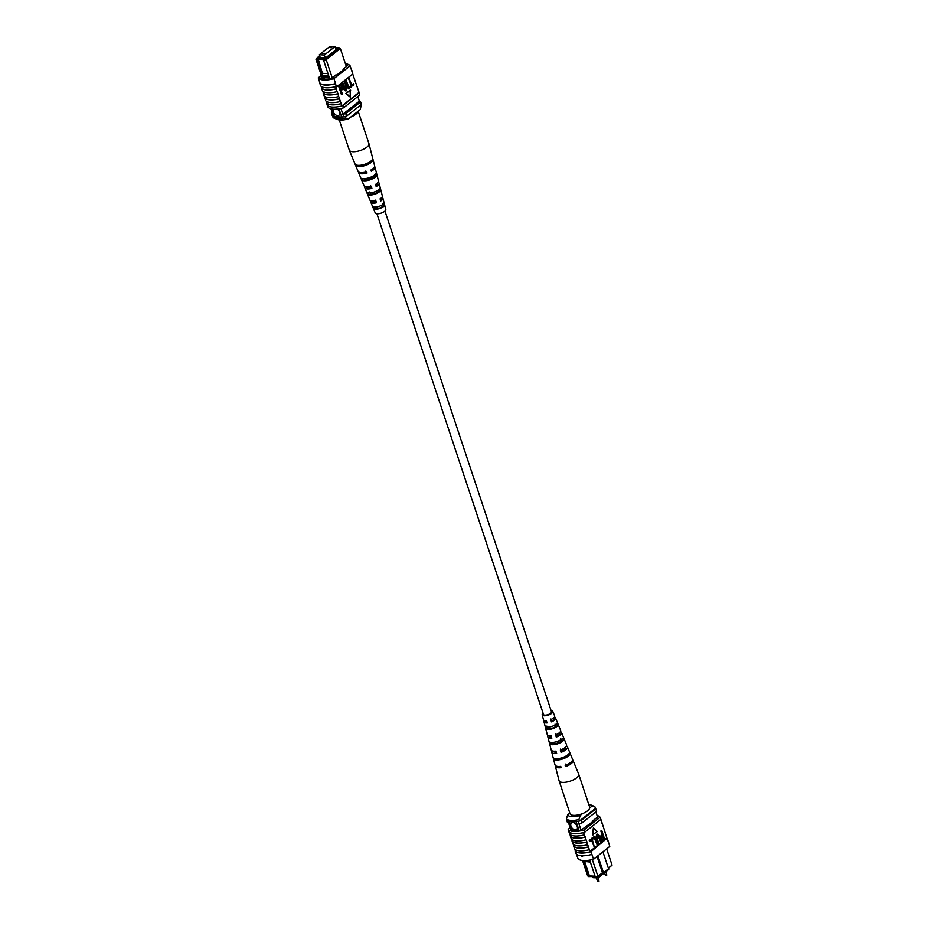 <?xml version="1.0" encoding="UTF-8"?>
<svg xmlns="http://www.w3.org/2000/svg" width="928" height="928" viewBox="0 0 928 928"><rect width="100%" height="100%" fill="white"/><g stroke="black" fill="none" stroke-linecap="round" stroke-linejoin="round"><path stroke-width="1.39" d="M376.93 213.765L543.506 714.49A4.211 1.578 -18.4 0 0 544.968 715.163A4.211 1.578 -18.4 0 0 549.457 714.05A4.211 1.578 -18.4 0 0 551.499 711.834L384.934 211.108M597.702 876.821L598.061 877.9L608.687 869.501L608.478 868.875M598.061 877.9L593.05 877.656L592.609 876.357M577.216 826.419A4.211 2.714 -128.3 0 0 571.462 822.95A4.211 2.714 -128.3 0 0 570.94 826.106A4.211 2.714 -128.3 0 0 576.694 829.562A4.211 2.714 -128.3 0 0 577.216 826.419M571.474 822.95A4.211 2.714 -128.3 0 0 570.964 826.094A4.211 2.714 -128.3 0 0 576.706 829.562M583.306 860.569L583.526 861.254L590.162 861.578L589.674 860.117M590.382 862.1L583.515 861.254L588.607 876.554L587.656 875.812L582.564 860.511M590.162 861.578L595.3 876.879L597.91 876.322L602.458 872.714L603.502 872.772L608.559 868.77L602.922 851.823M592.331 859.548L597.91 876.322L595.3 876.879M595.173 876.484L588.607 876.554M608.327 868.074L612.062 865.116L608.432 868.399M608.559 868.77L597.818 876.798M581.032 830.073L578.121 821.315M579.281 831.082L576.149 821.651M572.066 831.024L568.887 821.466M570.801 829.632L567.971 821.129M597.562 817.046L595.869 811.942M597.864 855.825L603.629 873.086M597.052 856.474L602.585 873.028M612.062 865.116L606.657 848.876M595.3 808.485A16.6 6.229 161.6 0 1 595.799 808.868L596.623 811.339L581.798 823.078A16.855 6.334 161.6 0 1 578.898 823.635M581.798 823.078L580.974 820.607A16.855 6.334 161.6 0 1 579.594 820.897M568.644 823.136A16.855 6.334 161.6 0 1 567.391 822.359L566.695 819.795M595.799 808.868L580.974 820.607M584.756 861.822L589.431 875.904L595.068 876.183M590.185 876.241L589.431 875.904M589.732 807.894L592.018 806.084A12.644 4.744 -18.4 0 0 590.452 804.773A12.644 4.744 -18.4 0 0 588.735 804.344M567.692 814.772A12.644 4.744 -18.4 0 0 580.244 815.399L578.944 819.54L579.443 821.025A15.451 5.8 161.6 0 1 566.892 820.398L566.393 818.925L567.692 814.772L569.838 813.079M578.944 819.54A15.451 5.8 161.6 0 1 566.393 818.925M590.452 804.773L593.572 806.026A15.451 5.8 161.6 0 1 594.964 806.873L595.451 808.358L579.443 821.025M594.964 806.873L592.018 806.084M580.244 815.399L582.529 813.589M581.566 856.231L582.61 856.277L581.566 856.231L581.879 855.639M576.462 854.12L577.889 858.435A16.855 6.334 161.6 0 0 593.584 859.212L609.766 846.417L607.411 838.61A17.11 6.426 -18.4 0 0 606.854 837.996L602.272 823.507A17.11 6.426 -18.4 0 0 601.912 823.171M602.272 823.507L600.787 819.064A17.11 6.426 -18.4 0 0 600.602 818.867M593.584 859.212L590.858 851.707A17.11 6.426 161.6 0 1 575.151 850.93L575.348 850.779A16.855 6.334 -18.4 0 0 591.032 851.556L607.051 838.262A16.855 6.334 -18.4 0 0 606.842 837.984L590.034 851.289A16.855 6.334 -18.4 0 0 590.869 851.057M590.034 851.289L588.364 846.986A17.11 6.426 161.6 0 1 573.724 846.266L573.33 844.387M575.348 850.779L575.186 850.292A16.855 6.334 161.6 0 0 575.383 850.57L574.977 849.329M594.43 847.473L591.89 839.828L589.524 841.267L589.187 840.246L592.006 838.46L594.43 847.473L591.484 840.153M597.261 845.222L594.72 837.59L592.366 839.016L592.029 838.007L594.848 836.221L597.261 845.222L594.314 837.914M598.49 844.26L596.832 839.283L596.982 834.376C598.305 833.994 599.198 834.887 599.662 837.044L601.321 842.021L600.857 842.38L599.21 837.392L597.354 835.362L597.296 838.912L598.943 843.888L597.968 844.236L596.31 839.26L596.46 834.353L597.458 834.133M600.857 842.38L598.688 837.369L596.832 835.339M600.834 831.036L601.82 830.699L604.696 839.353L602.562 840.826L600.578 839.005L601.054 835.258L601.994 834.516L600.834 831.036L601.82 830.699M593.375 827.88L592.528 834.864L597.261 831.558L593.375 827.88L593.05 834.887M573.91 846.116A16.855 6.334 -18.4 0 0 588.549 846.846L587.621 844.77A17.11 6.426 161.6 0 1 572.982 844.039L572.263 841.174A16.855 6.334 -18.4 0 0 586.902 841.905L585.081 837.102A17.11 6.426 161.6 0 1 570.43 836.383L570.036 834.504M586.902 841.905L586.716 842.044A17.11 6.426 161.6 0 1 572.077 841.325M587.621 844.77L586.716 842.044M583.596 832.66L583.782 832.509A16.855 6.334 -18.4 0 1 569.142 831.79L568.957 831.94A17.11 6.426 -18.4 0 0 583.596 832.66L584.338 834.887A17.11 6.426 161.6 0 1 569.688 834.156L568.957 831.94M570.616 836.232A16.855 6.334 -18.4 0 0 585.266 836.963L584.338 834.887M572.263 841.174L571.683 839.446M585.986 839.828A17.11 6.426 161.6 0 1 571.335 839.098L570.43 836.383M589.268 849.712A17.11 6.426 161.6 0 1 574.629 848.981L573.724 846.266M575.151 850.93L576.056 853.644A17.11 6.426 -18.4 0 0 591.762 854.421L591.936 854.27M590.858 851.707L591.762 854.421M597.04 815.48A16.855 6.334 161.6 0 1 600.068 817.266L600.799 819.482L584.628 832.288L583.886 830.061A16.855 6.334 161.6 0 1 568.191 829.284L568.934 831.511A16.855 6.334 -18.4 0 0 569.142 831.79M584.628 832.288A16.855 6.334 161.6 0 1 583.782 832.509M607.214 838.761L608.118 841.476M600.068 817.266L583.886 830.061M568.191 829.284L570.175 827.73M579.049 830.374A16.855 6.334 161.6 0 1 570.639 829.551L570.755 829.47M593.178 821.396L592.946 820.7L593.99 820.758L581.102 830.061M597.528 816.953A16.855 6.334 161.6 0 1 597.62 817L592.946 820.7M602.562 840.826L601.1 839.028L601.576 835.281L602.516 834.55L601.356 831.07M602.852 835.56L601.889 836.314L601.541 838.61L602.945 839.457L603.896 838.703L602.852 835.56M602.376 839.736L603.374 838.68L602.446 835.884M597.203 834.075L596.46 834.353M592.888 839.051L592.029 838.007M592.551 838.03L594.848 836.221M590.046 841.29L589.187 840.246M589.709 840.281L592.006 838.46M555.35 765.519A9.292 3.492 -18.4 0 0 555.35 766.215L559.05 780.645A10.347 3.886 -18.4 0 0 559.085 780.75A10.347 3.886 -18.4 0 0 567.913 781.805A10.347 3.886 -18.4 0 0 578.747 775.112A10.347 3.886 -18.4 0 0 578.712 774.219A10.347 3.886 -18.4 0 0 578.678 774.126L572.994 760.345A9.292 3.492 -18.4 0 0 572.576 759.788M559.085 780.75L570.036 813.694A10.347 3.886 -18.4 0 0 579.977 814.459A10.347 3.886 -18.4 0 0 589.698 808.056A10.347 3.886 -18.4 0 0 589.674 807.163L578.712 774.219M549.666 735.939A5.324 1.995 -18.4 0 0 549.643 736.461A5.324 1.995 -18.4 0 0 551.592 737.342M553.958 751.204A5.904 2.216 -18.4 0 0 553.993 751.39A5.904 2.216 -18.4 0 0 556.324 752.364M545.513 720.673A4.733 1.775 -18.4 0 0 545.293 721.532A4.733 1.775 -18.4 0 0 546.859 722.309M569.479 754.893A8.735 3.283 161.6 0 1 560.872 759.475A8.735 3.283 161.6 0 1 553.471 758.744L553.146 757.468A8.642 3.248 -18.4 0 0 560.454 758.188A8.642 3.248 -18.4 0 0 568.968 753.664L569.479 754.893L566.88 755.52A6.16 2.308 161.6 0 1 561.115 758.408A6.16 2.308 161.6 0 1 557.287 758.675M560.547 738.746L561.37 740.915A5.568 2.088 161.6 0 1 556.266 743.409A5.568 2.088 161.6 0 1 551.766 743.224L551.534 742.435M555.014 724.142L555.837 726.322A4.988 1.868 161.6 0 1 551.406 728.422A4.988 1.868 161.6 0 1 547.485 728.329L546.847 726.114M543.332 713.968A4.454 1.67 -18.4 0 0 543.263 714.548A4.454 1.67 -18.4 0 0 547.079 715.024A4.454 1.67 -18.4 0 0 551.719 711.73A4.454 1.67 -18.4 0 0 551.325 711.312M548.251 735.66A7.18 2.691 -18.4 0 0 547.88 737.006A7.18 2.691 -18.4 0 0 551.847 738.178L551.139 735.904A7.006 2.633 161.6 0 1 547.3 734.756L544.017 721.926A6.078 2.285 -18.4 0 0 547.056 722.935L546.348 720.673A5.916 2.216 161.6 0 1 543.437 719.676L542.207 714.862A5.568 2.088 161.6 0 1 543.066 713.191M555.35 766.215A9.292 3.492 -18.4 0 0 561.138 767.653L560.732 766.354A9.199 3.457 161.6 0 1 555.025 764.927L551.731 752.086A8.271 3.109 -18.4 0 0 556.649 753.408L555.93 751.135A8.108 3.039 161.6 0 1 551.162 749.847L547.88 737.006M552.021 750.775A8.271 3.109 -18.4 0 0 551.731 752.086M544.527 720.534A6.078 2.285 -18.4 0 0 544.017 721.926M551.07 710.535A5.568 2.088 161.6 0 1 552.763 711.358A5.568 2.088 161.6 0 1 546.975 715.488A5.568 2.088 161.6 0 1 542.207 714.862M556.069 744.279A7.644 2.865 161.6 0 1 549.654 743.734L549.086 741.495A7.482 2.807 -18.4 0 0 555.35 742.017A7.482 2.807 -18.4 0 0 562.588 738.247L563.482 740.405A7.644 2.865 161.6 0 1 556.069 744.279M551.267 729.072A6.542 2.459 161.6 0 1 545.85 728.724L545.281 726.485A6.38 2.401 -18.4 0 0 550.548 726.81A6.38 2.401 -18.4 0 0 556.58 723.77L557.473 725.928A6.542 2.459 161.6 0 1 551.267 729.072M569.421 751.692L569.92 752.921M552.763 711.358L554.654 715.94A5.916 2.216 161.6 0 1 550.756 719.606L551.476 721.88A6.078 2.285 -18.4 0 0 555.547 718.086L560.605 730.336A7.006 2.633 161.6 0 1 555.547 734.848L556.266 737.11A7.18 2.691 -18.4 0 0 561.486 732.482L566.544 744.732A8.108 3.039 161.6 0 1 560.35 750.079L561.057 752.341A8.271 3.109 -18.4 0 0 567.426 746.866L572.483 759.116A9.199 3.457 161.6 0 1 565.14 765.298L565.558 766.586A9.292 3.492 -18.4 0 0 572.994 760.345M567.426 746.866A8.271 3.109 -18.4 0 0 566.416 745.984M561.486 732.482A7.18 2.691 -18.4 0 0 560.373 731.635M555.547 718.086A6.078 2.285 -18.4 0 0 554.294 717.286M565.419 764.069L565.836 765.345A6.45 2.424 -18.4 0 0 569.235 763.408M560.582 749.058L561.301 751.297A5.904 2.216 -18.4 0 0 565.198 747.666A5.904 2.216 -18.4 0 0 565.117 747.492M555.733 734.048L556.452 736.275A5.324 1.995 -18.4 0 0 559.735 733.108A5.324 1.995 -18.4 0 0 559.41 732.691M550.896 719.014L551.615 721.253A4.733 1.775 -18.4 0 0 554.283 718.55A4.733 1.775 -18.4 0 0 553.598 717.982M565.558 766.586L565.836 765.345M561.057 752.341L561.301 751.297M556.266 737.11L556.452 736.275M551.476 721.88L551.615 721.253M553.471 758.744L554.619 758.466M561.37 740.915L563.482 740.405M549.654 743.734L551.766 743.224M555.837 726.322L557.473 725.928M545.85 728.724L547.485 728.329M322.7 53.615L324.359 53.348L322.7 53.615M330.113 47.757L331.772 47.479L330.113 47.757M319.313 54.798L324.336 55.042L334.95 46.644L329.939 46.4L319.313 54.798L320.276 57.675M334.95 46.644L335.913 49.52M324.336 55.042L325.299 57.919M339.01 115.211A4.211 2.714 -128.3 0 1 333.256 111.743A4.211 2.714 -128.3 0 1 333.314 109.168A4.211 2.714 -128.3 0 0 333.245 111.754A4.211 2.714 -128.3 0 0 338.998 115.223A4.211 2.714 -128.3 0 0 339.52 112.068A4.211 2.714 -128.3 0 0 337.293 109.052M322.004 75.261L322.492 76.734L329.115 77.07L328.628 75.586L321.97 75.214L316.889 59.926L315.938 59.183L322.457 78.799M346.376 66.619L340.344 48.488L326.192 59.694L332.212 77.813M319.661 55.831L316.61 58.244L317.225 58.719L324.672 58.464L323.918 59.056L325.6 58.684L326.192 59.694L323.582 60.25L328.628 75.586M329.115 77.07L329.776 78.88M323.211 78.95L322.492 76.734L329.347 77.581M325.6 58.684L339.172 47.943L338.558 47.467L340.344 48.488L339.172 47.943M335.391 47.943L338.558 47.467M335.576 48.511L337.456 48.604L325.658 57.942L318.362 57.582L319.545 56.643L319.882 57.652M330.96 108.831L333.407 116.197A14.894 5.591 -18.4 0 0 334.37 116.673L341.69 117.032A14.894 5.591 -18.4 0 0 343.662 116.708A16.855 6.334 -18.4 0 0 346.596 116.139L361.433 104.412L360.609 101.941A16.855 6.334 -18.4 0 0 359.356 101.164L342.838 114.237L343.662 116.708M331.818 108.994L334.37 116.673M338.964 108.831L341.69 117.032M340.924 108.472L342.838 114.237A16.855 6.334 -18.4 0 0 345.773 113.668L346.596 116.139M357.825 96.57L359.356 101.164M332.131 112.358L331.377 112.961A16.855 6.334 -18.4 0 0 332.595 113.726M331.377 112.961L332.201 115.432A16.855 6.334 -18.4 0 0 333.407 116.197M345.773 113.668L360.609 101.941M317.225 58.719L316.889 59.926M321.97 75.214L322.399 73.347L317.968 58.128M323.779 59.566L317.712 59.264M322.399 73.347L328.036 73.625M323.582 60.25L323.918 59.056M324.301 79.089L323.71 77.302M316.61 58.244L315.938 59.183M345.587 118.042L345.1 116.557A15.451 5.8 -18.4 0 1 332.549 115.942L333.036 117.427A15.451 5.8 -18.4 0 0 334.428 118.274A15.451 5.8 -18.4 0 0 345.587 118.042L348.534 118.842L360.308 109.527L361.305 104.504M348.534 118.842A12.644 4.744 161.6 0 1 337.548 119.526L334.428 118.274M325.508 84.97L324.788 84.32L325.832 84.367L325.508 84.97A16.855 6.334 161.6 0 1 319.882 82.824L318.234 77.882A16.855 6.334 -18.4 0 0 333.929 78.66L335.576 83.601A16.855 6.334 161.6 0 1 325.508 84.97L325.832 84.367L324.788 84.32M321.158 86.316A16.855 6.334 161.6 0 1 321.146 86.304L322.445 90.909A17.11 6.426 -18.4 0 0 337.096 91.628L338.012 93.705A16.855 6.334 161.6 0 1 323.373 92.986L324.092 95.851A17.11 6.426 -18.4 0 0 338.732 96.57L339.66 98.646A16.855 6.334 161.6 0 1 325.02 97.927L325.728 100.792A17.11 6.426 -18.4 0 0 340.379 101.512L341.307 103.588A16.855 6.334 161.6 0 1 326.656 102.869L327.213 105.235A17.11 6.426 161.6 0 0 341.852 105.966L341.307 103.588M336.47 86.316L335.402 83.752A17.11 6.426 161.6 0 1 319.684 82.975L320.589 85.689A17.11 6.426 -18.4 0 0 336.307 86.466L336.644 86.814A16.855 6.334 -18.4 0 1 335.797 87.035L336.377 88.763A16.855 6.334 161.6 0 1 321.726 88.044M324.44 96.187L325.02 97.927M322.793 91.246L323.373 92.986M326.088 101.129L326.656 102.869M353.638 83.787L353.974 84.796L351.155 86.594L348.742 77.581L351.805 85.248L353.638 83.787L351.689 84.9M350.807 86.026L351.144 87.046L348.325 88.833L345.9 79.82L348.963 87.487L350.807 86.026L348.847 87.139M345.61 89.807L345.877 86.142L344.218 81.154L345.204 80.817L346.863 85.794L346.701 90.689L345.703 90.921M346.179 90.666C344.856 91.048 343.963 90.167 343.499 88.009L341.84 83.033L342.826 82.696L345.808 89.68M341.875 94.378L338.998 85.724L341.121 84.251L342.594 86.049L342.107 89.796L341.179 90.526L342.339 94.006L341.353 94.343L338.476 85.701L340.738 84.239M350.123 90.155L345.9 93.496L350.308 97.196L350.123 90.155M323.188 93.136A17.11 6.426 -18.4 0 0 337.827 93.856L338.732 96.57M324.835 98.078A17.11 6.426 -18.4 0 0 339.474 98.797L339.66 98.646M339.474 98.797L340.379 101.512M327.398 105.444L327.932 107.033A16.855 6.334 -18.4 0 0 343.627 107.81L342.884 105.583A16.855 6.334 161.6 0 1 342.038 105.815L341.852 105.966M342.038 105.815L359.043 92.359L352.733 74.078M321.54 88.195A17.11 6.426 -18.4 0 0 336.191 88.914L336.377 88.763M336.191 88.914L337.096 91.628M335.402 83.752L336.307 86.466M333.929 78.66L350.111 65.865A16.855 6.334 -18.4 0 0 345.436 63.788M350.111 65.865L352.814 74.008L336.644 86.814M351.538 70.18A17.11 6.426 161.6 0 1 351.944 70.656L351.747 70.806M352.652 73.521L351.944 70.656M358.858 92.51A16.855 6.334 161.6 0 1 359.066 92.788L359.809 95.016L343.627 107.81M321.343 75.423L318.234 77.882M342.884 105.583L359.066 92.788M321.923 77.163L320.682 78.149A16.855 6.334 -18.4 0 0 331.145 78.66L335.82 74.959L336.864 75.017L344.033 69.345L342.977 69.298L343.209 69.994M342.977 69.298L347.664 65.598A16.855 6.334 -18.4 0 0 345.808 64.937M340.843 89.517L341.806 88.752L342.142 86.466L340.75 85.62L339.799 86.374L340.843 89.517M340.727 89.169L341.62 86.432L340.228 85.596M345.877 89.877L346.399 86.165L344.218 81.154M346.701 90.689C345.378 91.083 344.485 90.19 344.021 88.032L341.84 83.033M348.847 88.856L345.448 80.191M351.677 86.617L348.278 77.94M350.645 90.19L345.9 93.496M346.422 93.519L350.308 97.196M326.47 103.02A17.11 6.426 -18.4 0 0 341.121 103.739M358.162 111.221L368.915 143.55A10.347 3.886 161.6 0 1 368.95 143.654A10.347 3.886 161.6 0 1 362.164 149.826A10.347 3.886 161.6 0 1 349.694 150.719A10.347 3.886 161.6 0 1 349.322 150.185A10.347 3.886 161.6 0 1 349.288 150.081L339.265 119.956M358.022 111.337A10.347 3.886 161.6 0 1 351.202 116.882A10.347 3.886 161.6 0 1 350.819 117.032M369.634 191.968L370.446 194.126A5.232 1.96 -18.4 0 0 375.573 193.21A5.232 1.96 -18.4 0 0 378.984 190.588L378.717 189.695M360.632 165.242A6.403 2.401 -18.4 0 0 368.915 162.481M364.588 178.663L364.959 179.626A5.823 2.181 -18.4 0 0 370.84 178.628A5.823 2.181 -18.4 0 0 374.657 175.601L374.506 175.079M375.132 206.468L375.956 208.626A4.652 1.74 -18.4 0 0 380.306 207.779A4.652 1.74 -18.4 0 0 383.276 205.587L382.638 203.348M381.072 198.14A4.895 1.833 161.6 0 1 381.304 198.314A4.895 1.833 161.6 0 1 381.501 198.638A4.895 1.833 161.6 0 1 380.526 200.309M377 183.419A5.487 2.053 161.6 0 1 377.151 183.709A5.487 2.053 161.6 0 1 375.898 185.704M371.71 169.557A6.102 2.297 161.6 0 1 370.98 170.16M365.841 171.007L366.247 172.248A6.102 2.297 161.6 0 1 362.628 172.585M370.562 185.565L371.258 187.734A5.487 2.053 161.6 0 1 366.954 187.479A5.487 2.053 161.6 0 1 366.746 187.166A5.487 2.053 161.6 0 1 366.699 186.841M375.272 200.123L375.968 202.292A4.895 1.833 161.6 0 1 372.395 202.002A4.895 1.833 161.6 0 1 372.209 201.724A4.895 1.833 161.6 0 1 372.256 201.074M380.735 189.869L380.155 187.607A7.18 2.691 161.6 0 1 375.411 191.574A7.18 2.691 161.6 0 1 367.813 192.722L368.694 194.857A7.006 2.633 -18.4 0 0 376.095 193.72A7.006 2.633 -18.4 0 0 380.735 189.869L378.984 190.588M372.998 159.5L372.673 158.212A9.292 3.492 161.6 0 1 366.548 163.641A9.292 3.492 161.6 0 1 356.294 165.01L356.804 166.228A9.199 3.457 -18.4 0 0 366.931 164.859A9.199 3.457 -18.4 0 0 372.998 159.5L372.128 159.871M376.872 174.684L376.292 172.422A8.271 3.109 161.6 0 1 370.84 177.144A8.271 3.109 161.6 0 1 361.85 178.408L362.744 180.542A8.108 3.039 -18.4 0 0 371.513 179.29A8.108 3.039 -18.4 0 0 376.872 174.684L374.657 175.601M384.563 205.053L383.995 202.791A6.078 2.285 161.6 0 1 379.993 206.004A6.078 2.285 161.6 0 1 373.775 207.025L374.668 209.16A5.916 2.216 -18.4 0 0 380.677 208.15A5.916 2.216 -18.4 0 0 384.563 205.053L383.276 205.587M349.322 150.185L358.046 171.309A8.735 3.283 -18.4 0 0 358.359 171.761A8.735 3.283 -18.4 0 0 366.653 171.796L367.036 173.026A8.642 3.248 161.6 0 1 358.858 172.979A8.642 3.248 161.6 0 1 358.544 172.527L363.985 185.693A7.644 2.865 -18.4 0 0 364.263 186.099A7.644 2.865 -18.4 0 0 371.212 186.215L371.896 188.361A7.482 2.807 161.6 0 1 365.145 188.233A7.482 2.807 161.6 0 1 364.866 187.839L369.924 200.088A6.542 2.459 -18.4 0 0 370.168 200.425A6.542 2.459 -18.4 0 0 375.782 200.622L376.455 202.768A6.38 2.401 161.6 0 1 371.038 202.559A6.38 2.401 161.6 0 1 370.817 202.234L375.237 212.953A5.568 2.088 -18.4 0 0 375.434 213.243A5.568 2.088 -18.4 0 0 381.582 212.976A5.568 2.088 -18.4 0 0 385.793 209.438L382.916 198.209A6.38 2.401 161.6 0 1 380.735 200.993L380.062 198.847A6.542 2.459 -18.4 0 0 382.348 195.959L379.053 183.118A7.482 2.807 161.6 0 1 376.176 186.586L375.504 184.44A7.644 2.865 -18.4 0 0 378.485 180.879L374.947 167.075A8.642 3.248 161.6 0 1 371.316 171.251L370.933 170.021A8.735 3.283 -18.4 0 0 374.622 165.787L368.95 143.654M381.895 197.328A6.38 2.401 161.6 0 1 382.649 197.745A6.38 2.401 161.6 0 1 382.916 198.209M378.148 182.201A7.482 2.807 161.6 0 1 378.74 182.584A7.482 2.807 161.6 0 1 379.053 183.118M374.61 166.495A8.642 3.248 161.6 0 1 374.947 167.075M370.817 202.234A6.38 2.401 161.6 0 1 371.107 200.912M364.866 187.839A7.482 2.807 161.6 0 1 365.052 186.563M358.544 172.527A8.642 3.248 161.6 0 1 358.463 171.866M358.881 165.358L356.804 166.228M364.959 179.626L362.744 180.542M370.446 194.126L368.694 194.857M375.956 208.626L374.668 209.16M366.247 172.248L367.036 173.026M371.258 187.734L371.896 188.361M597.632 880.742L598.885 880.312M605.416 874.582L606.668 874.153M598.328 877.691L598.966 881.345L597.435 881.078L596.344 877.818M606.112 871.531L606.75 875.185L605.218 874.918L604.511 872.796"/></g></svg>
